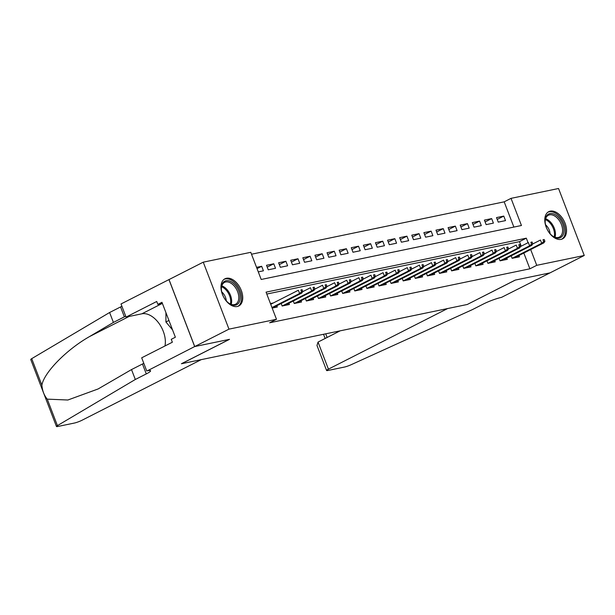<?xml version="1.0" encoding="UTF-8"?>
<svg xmlns="http://www.w3.org/2000/svg" width="615" height="615" viewBox="0 0 615 615"><rect width="100%" height="100%" fill="white"/><g stroke="black" fill="none" stroke-linecap="round" stroke-linejoin="round"><path stroke-width="0.92" d="M561.08 239.373A15.252 9.433 -116.9 0 1 546.704 228.38A15.252 9.433 -116.9 0 1 548.749 211.66A15.252 9.433 -116.9 0 1 550.24 211.137A15.252 9.433 -116.9 0 1 564.616 222.123A15.252 9.433 -116.9 0 1 562.571 238.851A15.252 9.433 -116.9 0 1 561.08 239.373M237.275 306.508A15.252 9.433 -116.9 0 1 222.891 295.523A15.252 9.433 -116.9 0 1 224.936 278.795A15.252 9.433 -116.9 0 1 226.435 278.272A15.252 9.433 -116.9 0 1 240.811 289.265A15.252 9.433 -116.9 0 1 238.766 305.993A15.252 9.433 -116.9 0 1 237.275 306.508M584.25 255.479L550.01 272.883L515.209 280.102L467.262 304.479L181.586 363.711L229.526 339.334L194.724 346.553L169.017 279.579L203.257 262.167L250.774 252.319L261.198 279.471L521.451 225.505L511.027 198.353L558.543 188.505L584.25 255.479L536.741 265.326L530.684 249.559M513.871 227.081L504.185 201.835L251.504 254.226M504.185 201.835L511.027 198.353M511.188 255.832L512.141 258.323L519.406 256.816L518.914 255.54M499.08 258.338L500.033 260.829L507.298 259.33L506.814 258.054M486.972 260.852L487.933 263.343L495.198 261.836L494.706 260.56M474.872 263.358L475.826 265.849L483.09 264.35L482.598 263.074M462.764 265.872L463.725 268.363L470.982 266.856L470.498 265.58M450.657 268.378L451.618 270.869L458.882 269.362L458.39 268.094M438.557 270.892L439.51 273.383L446.774 271.876L446.282 270.6M429.616 275.435L459.144 260.422L456.96 260.875L427.433 275.889L434.667 274.382L434.182 273.114M417.508 277.942L447.036 262.928L444.86 263.381L415.333 278.395L422.566 276.896L422.075 275.62M405.4 280.455L434.936 265.442L432.752 265.895L403.225 280.909L410.459 279.402L409.974 278.134M390.133 280.924L391.094 283.423L398.359 281.916L397.867 280.64M378.033 283.438L378.986 285.929L386.251 284.422L385.759 283.154M365.925 285.944L366.886 288.443L374.143 286.936L373.659 285.66M353.817 288.458L354.778 290.949L362.043 289.442L361.551 288.174M341.717 290.964L342.67 293.463L349.935 291.956L349.443 290.68M329.609 293.478L330.57 295.969L337.827 294.462L337.343 293.194M317.501 295.984L318.462 298.483L325.727 296.976L325.235 295.7M305.401 298.498L306.355 300.989L313.619 299.482L313.135 298.214M293.293 301.004L294.254 303.503L301.519 301.996L301.027 300.72M281.193 303.518L282.147 306.009L289.411 304.502L288.919 303.233M257.039 268.64L261.675 266.287L256.547 267.348M267.218 267.11L273.775 263.781L266.518 265.28L268.248 269.808L275.512 268.301L273.775 263.781M279.318 264.604L285.883 261.267L278.618 262.774L280.355 267.302L287.62 265.795L285.883 261.267M291.425 262.09L297.991 258.761L290.726 260.26L292.463 264.788L299.72 263.282L297.991 258.761M303.533 259.584L310.091 256.247L302.826 257.754L304.563 262.282L311.828 260.775L310.091 256.247M315.633 257.07L322.199 253.741L314.934 255.248L316.671 259.768L323.936 258.262L322.199 253.741M327.741 254.564L334.299 251.228L327.042 252.734L328.779 257.262L336.036 255.755L334.299 251.228M339.849 252.058L346.406 248.721L339.142 250.228L340.879 254.748L348.144 253.242L346.406 248.721M351.949 249.544L358.514 246.208L351.25 247.714L352.987 252.242L360.252 250.736L358.514 246.208M364.057 247.038L370.614 243.701L363.357 245.208L365.087 249.728L372.352 248.222L370.614 243.701M376.165 244.524L382.722 241.188L375.457 242.694L377.195 247.222L384.46 245.716L382.722 241.188M388.265 242.018L394.83 238.682L387.565 240.188L389.303 244.709L396.567 243.202L394.83 238.682M400.373 239.504L406.93 236.168L399.665 237.674L401.403 242.202L408.668 240.696L406.93 236.168M412.473 236.998L419.038 233.662L411.773 235.168L413.511 239.689L420.775 238.182L419.038 233.662M424.581 234.484L431.138 231.148L423.881 232.655L425.618 237.182L432.875 235.676L431.138 231.148M436.688 231.978L443.246 228.642L435.981 230.148L437.719 234.669L444.983 233.162L443.246 228.642M448.789 229.464L455.354 226.128L448.089 227.635L449.826 232.163L457.091 230.656L455.354 226.128M460.896 226.958L467.454 223.622L460.197 225.128L461.934 229.649L469.191 228.142L467.454 223.622M473.004 224.444L479.562 221.108L472.297 222.615L474.034 227.143L481.299 225.636L479.562 221.108M485.104 221.938L491.669 218.602L484.405 220.109L486.142 224.629L493.407 223.122L491.669 218.602M258.285 271.876L263.412 270.815L261.675 266.287M498.242 222.123L505.507 220.616L503.77 216.088L496.505 217.595L498.242 222.123M528.054 242.702L526.317 238.174L266.057 292.14L276.481 319.293L269.631 322.775L529.892 268.809L523.834 253.042M521.205 246.185L519.467 241.657L266.795 294.047M272.176 308.077L277.304 307.016L276.819 305.74M273.36 302.949L270.439 303.549M403.194 280.909L402.241 278.418M415.302 278.403L414.349 275.904M427.41 275.889L426.449 273.398M194.724 346.553L228.972 329.14L203.257 262.167M529.892 268.809L536.741 265.326M276.481 319.293L228.972 329.14M519.467 241.657L526.317 238.174M497.212 219.424L503.77 216.088M301.588 291.771L302.795 291.518L302.103 289.711L300.889 289.965L301.588 291.771L299.597 293.501L301.781 293.048L272.245 308.061M271.976 307.546L299.597 293.501L298.352 290.242L270.723 304.287M300.889 289.965L302.103 289.711M301.781 293.048L302.795 291.518M238.904 302.688A13.199 8.164 -116.9 0 1 228.719 303.118A13.199 8.164 -116.9 0 1 221.339 288.604A13.199 8.164 -116.9 0 1 222.607 283.215A13.199 8.164 -116.9 0 1 235.484 285.375A13.199 8.164 -116.9 0 1 238.904 302.688M228.442 302.911A12.223 7.557 63.1 0 0 235.607 304.194A12.223 7.557 63.1 0 0 237.613 302.311A12.223 7.557 63.1 0 0 235.722 287.997A12.223 7.557 63.1 0 0 224.529 282.4A12.223 7.557 63.1 0 0 222.53 284.284A12.223 7.557 63.1 0 0 221.346 288.95M237.759 306.393A15.152 9.371 63.1 0 0 240.111 304.125A15.152 9.371 63.1 0 0 237.828 286.475A15.152 9.371 63.1 0 0 224.021 279.371M165.927 312.643L165.912 321.983L172.569 329.932M168.925 320.453L165.912 321.983M226.266 300.804A8.702 5.381 63.1 0 0 221.761 291.948M562.71 235.545A13.199 8.164 -116.9 0 1 552.524 235.983A13.199 8.164 -116.9 0 1 545.144 221.469A13.199 8.164 -116.9 0 1 546.42 216.08A13.199 8.164 -116.9 0 1 559.296 218.233A13.199 8.164 -116.9 0 1 562.71 235.545M552.255 235.768A12.223 7.557 63.1 0 0 559.419 237.052A12.223 7.557 63.1 0 0 561.426 235.168A12.223 7.557 63.1 0 0 559.527 220.854A12.223 7.557 63.1 0 0 548.342 215.265A12.223 7.557 63.1 0 0 546.335 217.149A12.223 7.557 63.1 0 0 545.159 221.807M561.564 239.25A15.152 9.371 63.1 0 0 563.917 236.99A15.152 9.371 63.1 0 0 561.633 219.332A15.152 9.371 63.1 0 0 547.834 212.237M550.071 233.669A8.702 5.381 63.1 0 0 545.567 224.813M201.259 359.629L82.087 420.214A5.866 0.769 159 0 1 74.346 423.059L57.825 426.479A5.866 0.769 159 0 1 56.457 426.495A5.866 0.769 159 0 1 57.426 425.626L135.315 379.486L146.278 373.92A13.691 1.784 159 0 0 150.583 370.768A13.691 1.784 159 0 0 147.392 370.799L194.663 346.56L229.349 339.372L181.402 363.749L201.259 359.629M56.457 426.495L30.75 359.521A5.866 0.769 -21 0 1 31.719 358.653L109.608 312.512L113.414 322.421L89.529 336.574C66.52 349.612 44.019 372.544 41.882 385.136C42.343 390.756 44.134 395.422 47.263 399.143L67.858 400.011L98.108 388.964L131.51 369.577L142.472 364.003A13.691 1.784 159 0 0 143.795 363.304M131.51 369.577L135.315 379.486M109.608 312.512L120.571 306.947A13.691 1.784 159 0 0 121.893 306.239M125.698 316.156A13.691 1.784 159 0 1 124.368 316.856L113.414 322.421M194.663 346.56L168.956 279.594L121.017 303.964L126.052 317.086L156.733 301.488L157.847 304.387L162.398 303.441M146.724 370.937L141.688 357.815L172.369 342.217L171.254 339.319L175.367 337.228L161.96 302.296L157.847 304.387M126.052 317.086L141.85 313.811A22.002 13.607 -116.9 0 1 159.031 323.459A22.002 13.607 -116.9 0 1 164.958 345.984M467.446 304.44L447.597 308.553L328.425 369.138A5.866 0.769 159 0 0 326.58 370.484A5.866 0.769 159 0 0 327.949 370.476L344.469 367.047A5.866 0.769 159 0 0 351.119 364.726L472.443 309.591L483.398 304.018A13.691 1.784 -21 0 1 501.463 297.383L550.064 272.86L515.385 280.063L467.431 304.394M340.164 330.832L318.04 342.078L328.425 369.138M326.58 370.484L316.979 345.469L318.04 342.078M313.688 289.265L314.903 289.012L314.204 287.197L312.997 287.451L313.688 289.265L311.705 290.995L313.881 290.541L284.353 305.555M282.177 306.001L311.705 290.995L310.452 287.735L302.688 291.679M312.997 287.451L314.204 287.197M313.881 290.541L314.903 289.012M325.796 286.751L327.003 286.498L326.311 284.691L325.104 284.945L325.796 286.751L323.813 288.481L325.988 288.028L296.461 303.041M294.278 303.495L323.813 288.481L322.56 285.222L314.795 289.173M325.104 284.945L326.311 284.691M325.988 288.028L327.003 286.498M337.904 284.245L339.111 283.992L338.419 282.185L337.204 282.431L337.904 284.245L335.913 285.975L338.096 285.521L308.561 300.535M306.385 300.989L335.913 285.975L334.66 282.716L326.903 286.659M337.204 282.431L338.419 282.185M338.096 285.521L339.111 283.992M350.004 281.732L351.219 281.478L350.519 279.671L349.312 279.925L350.004 281.732L348.021 283.461L350.196 283.008L320.669 298.021M318.493 298.475L348.021 283.461L346.768 280.202L339.003 284.153M349.312 279.925L350.519 279.671M350.196 283.008L351.219 281.478M362.112 279.225L363.319 278.972L362.627 277.165L361.412 277.411L362.112 279.225L360.121 280.955L362.304 280.502L332.776 295.515M330.593 295.969L360.121 280.955L358.876 277.696L351.111 281.639M361.412 277.411L362.627 277.165M362.304 280.502L363.319 278.972M374.212 276.712L375.427 276.466L374.735 274.651L373.52 274.905L374.212 276.712L372.229 278.441L374.404 277.988L344.877 293.001M342.701 293.455L372.229 278.441L370.976 275.182L363.219 279.133M373.52 274.905L374.735 274.651M374.404 277.988L375.427 276.466M386.32 274.205L387.535 273.952L386.835 272.145L385.628 272.391L386.32 274.205L384.337 275.935L386.512 275.482L356.984 290.495M354.801 290.949L384.337 275.935L383.084 272.676L375.319 276.619M385.628 272.391L386.835 272.145M386.512 275.482L387.535 273.952M398.428 271.692L399.635 271.446L398.943 269.631L397.728 269.885L398.428 271.692L396.437 273.421L398.62 272.968L369.085 287.981M366.909 288.435L396.437 273.421L395.191 270.162L387.427 274.113M397.728 269.885L398.943 269.631M398.62 272.968L399.635 271.446M410.528 269.186L411.743 268.932L411.043 267.125L409.836 267.371L410.528 269.186L408.545 270.915L410.72 270.462L381.192 285.475M379.017 285.929L408.545 270.915L407.291 267.656L399.527 271.599M409.836 267.371L411.043 267.125M410.72 270.462L411.743 268.932M422.636 266.672L423.843 266.426L423.151 264.611L421.944 264.865L422.636 266.672L420.652 268.401L422.828 267.948L393.3 282.962M391.117 283.415L420.652 268.401L419.399 265.142L411.635 269.093M421.944 264.865L423.151 264.611M422.828 267.948L423.843 266.426M434.743 264.166L435.95 263.912L435.259 262.105L434.044 262.351L434.743 264.166L432.752 265.895L431.499 262.636L423.743 266.579M434.044 262.351L435.259 262.105M434.936 265.442L435.95 263.912M446.844 261.652L448.058 261.406L447.359 259.591L446.152 259.845L446.844 261.652L444.86 263.381L443.607 260.122L435.843 264.073M446.152 259.845L447.359 259.591M447.036 262.928L448.058 261.406M458.951 259.146L460.158 258.892L459.466 257.085L458.26 257.331L458.951 259.146L456.96 260.875L455.715 257.616L447.951 261.56M458.26 257.331L459.466 257.085M459.144 260.422L460.158 258.892M471.059 256.632L472.266 256.386L471.574 254.572L470.36 254.825L471.059 256.632L469.068 258.361L471.244 257.908L441.716 272.922M439.541 273.375L469.068 258.361L467.815 255.102L460.058 259.053M470.36 254.825L471.574 254.572M471.244 257.908L472.266 256.386M483.159 254.126L484.374 253.872L483.674 252.065L482.468 252.311L483.159 254.126L481.176 255.855L483.352 255.402L453.824 270.416M451.641 270.869L481.176 255.855L479.923 252.596L472.159 256.54M482.468 252.311L483.674 252.065M483.352 255.402L484.374 253.872M495.267 251.612L496.474 251.366L495.782 249.552L494.568 249.805L495.267 251.612L493.276 253.342L495.459 252.896L465.924 267.902M463.748 268.355L493.276 253.342L492.031 250.082L484.266 254.033M494.568 249.805L495.782 249.552M495.459 252.896L496.474 251.366M507.367 249.106L508.582 248.852L507.882 247.046L506.675 247.292L507.367 249.106L505.384 250.835L507.56 250.382L478.032 265.396M475.856 265.849L505.384 250.835L504.131 247.576L496.366 251.52M506.675 247.292L507.882 247.046M507.56 250.382L508.582 248.852M519.475 246.592L520.682 246.346L519.99 244.532L518.783 244.785L519.475 246.592L517.492 248.322L519.667 247.876L490.14 262.882M487.956 263.335L517.492 248.322L516.239 245.062L508.474 249.014M518.783 244.785L519.99 244.532M519.667 247.876L520.682 246.346M531.583 244.086L532.79 243.832L532.098 242.026L530.883 242.272L531.583 244.086L529.592 245.816L531.775 245.362L502.24 260.376M500.064 260.829L529.592 245.816L528.346 242.556L520.582 246.5M530.883 242.272L532.098 242.026M531.775 245.362L532.79 243.832M543.683 241.572L544.898 241.326L544.198 239.512L542.991 239.765L543.683 241.572L541.7 243.302L543.875 242.856L514.348 257.862M512.172 258.315L541.7 243.302L540.447 240.05L532.682 243.994M542.991 239.765L544.198 239.512M543.875 242.856L544.898 241.326M221.807 285.867A12.223 7.557 -116.9 0 1 231.202 304.356M230.379 304.033A11.823 7.311 63.1 0 0 221.577 286.728M545.613 218.732A12.223 7.557 -116.9 0 1 555.007 237.213M554.184 236.89A11.823 7.311 63.1 0 0 545.382 219.586M142.472 364.003L146.278 373.92M124.368 316.856L120.571 306.947M31.719 358.653L41.882 385.136M47.263 399.143L57.426 425.626M89.529 336.574L129.096 316.456M162.145 303.495L141.85 313.811M325.719 333.822L327.111 337.466M323.528 334.276L325.135 338.465"/></g></svg>
